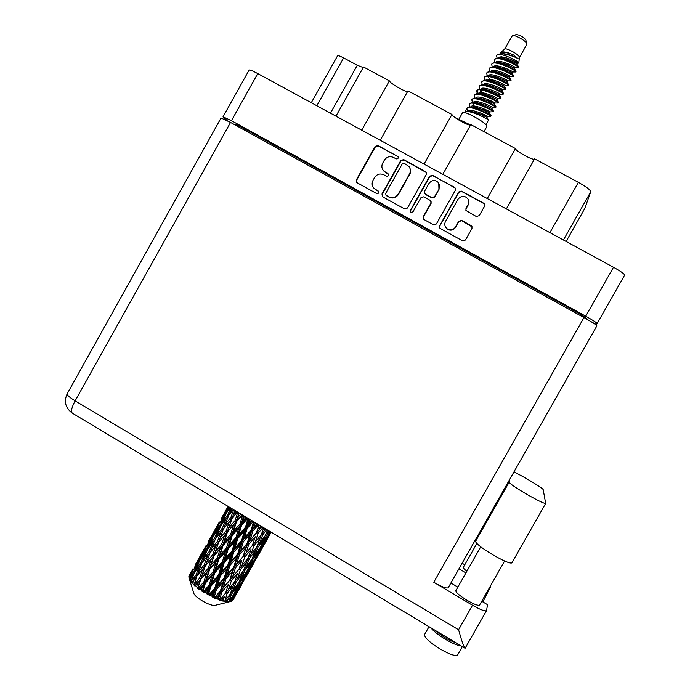 <?xml version="1.0" encoding="UTF-8"?>
<svg xmlns="http://www.w3.org/2000/svg" width="690" height="690" viewBox="0 0 690 690"><rect width="100%" height="100%" fill="white"/><g stroke="black" fill="none" stroke-linecap="round" stroke-linejoin="round"><path stroke-width="1.03" d="M445.438 226.958L447.819 229.485C451.018 230.857 453.623 230.098 455.642 227.226L455.521 226.95C453.502 229.83 450.889 230.581 447.681 229.218L446.154 227.985C444.567 225.958 444.351 223.776 445.507 221.447L458.039 199.212C461.55 195.261 464.948 195.313 468.234 199.358L468.07 204.689L465.974 208.406L465.974 210.493L476.29 216.505L479.231 215.651L484.596 206.146L484.734 204.344L483.768 203.239L461.601 191.147L458.669 192.001L439.642 225.768L439.935 228.278L462.55 240.853L465.491 240.008L471.96 228.537L471.943 226.398L471.141 225.621L461.653 220.421L458.721 221.274L455.521 226.95M410.947 212.417L412.982 211.83L420.986 197.616L423.893 196.762L430.75 200.704L430.931 203.076L423.237 216.738L423.591 219.291L433.449 224.819L436.373 223.974L455.391 190.216L455.409 188.154L432.561 175.312L429.646 176.174L410.386 210.398L410.947 212.417M566.128 241.474L584.749 208.578L590.752 191.76L563.437 240.008M407.454 208.044L426.394 174.398L426.308 172.164L403.719 159.588L400.821 160.442L381.958 194.002L382.752 196.883L404.556 208.898L407.454 208.044M590.899 321.575L596.057 324.421L597.135 323.558C596.634 322.635 592.831 320.177 585.724 316.193L231.461 120.681L223.043 116.791L249.099 70.095C249.651 69.621 252.531 70.785 257.758 73.571L613.488 267.263C620.612 271.239 624.329 273.852 624.657 275.086L624.614 275.155M393.567 157.467L396.112 158.847C397.914 159.088 398.544 158.346 398.018 156.613L378.008 145.573L375.127 146.427L356.342 179.892L357.127 182.764L376.628 193.511C378.594 193.674 379.164 192.864 378.353 191.078L374.42 188.706C371.988 186.274 371.531 183.48 373.031 180.314L374.601 177.528C376.981 174.113 380.061 173.199 383.83 174.794L386.365 176.183C388.246 176.39 388.858 175.614 388.185 173.854L383.7 170.965C381.656 168.55 381.337 165.893 382.752 163.004L384.321 160.209C386.711 156.785 389.79 155.871 393.567 157.467M487.278 198.548L515.473 148.574L470.822 124.597L442.816 174.337M361.724 130.186L389.376 80.877L363.501 66.99L335.952 116.153M424.04 164.108L451.959 114.48L407.963 90.856L380.233 140.26M223.043 116.791L227.226 120.638M234.522 124.623L234.729 124.26C235.247 123.976 238.654 125.554 244.959 129.004L573.269 310.224C581.834 315.028 586.431 317.987 587.043 319.099L587.043 319.099M311.294 102.724L337.539 55.821C338.031 55.347 340.058 56.045 343.62 57.9L357.299 65.248L363.182 67.56M549.921 232.651L578.384 182.35L534.612 158.847L506.339 208.923M407.626 91.46C405.263 92.15 390.169 83.404 389.376 80.877M454.874 117.412L470.58 125.019C468.614 126.158 452.2 116.852 451.959 114.48M534.465 159.105C532.973 160.684 515.085 150.765 515.473 148.574M578.384 182.35C586.345 186.8 590.468 189.931 590.752 191.76M383.105 170.24L385.296 172.19M388.453 174.251L385.546 172.56M373.67 187.939L375.567 189.508M378.663 191.475L375.826 189.854M398.018 156.613L378.267 145.987L375.386 146.849L356.635 180.254L356.704 182.453M426.549 172.655L403.926 159.985L401.037 160.839L382.208 194.339L382.243 196.486M404.28 163.306L402.253 163.91L385.693 193.373L385.986 195.201L388.927 196.866C392.705 198.479 395.793 197.573 398.19 194.149L409.524 173.984C410.843 171.379 410.679 168.903 409.041 166.549L404.28 163.306M409.731 167.661L410.593 170.49L410.162 173.44L398.415 194.476C396.026 197.901 392.938 198.798 389.16 197.193L386.495 195.719M410.55 212.097L410.585 210.7L429.81 176.537L432.725 175.683L454.581 187.318M455.607 188.637L454.701 187.671M431.06 201.221L431.103 203.395L423.419 217.031L423.367 219.041M438.926 188.888L438.771 183.014C435.399 179.538 432.13 179.685 428.956 183.445L424.566 191.251L424.747 193.623L431.604 197.556L434.519 196.71L439.073 189.233L439.288 184.04M424.617 193.45L425.368 194.14M439.073 189.233L434.674 197.038L431.768 197.892L425.54 194.476M468.622 200.393L468.174 205.008L466.078 208.716L465.871 210.286M472.176 226.958L461.765 220.714L458.841 221.559L455.642 227.226M484.854 204.801L483.845 203.559L461.714 191.492L458.781 192.346L439.789 226.053L439.703 227.976M511.894 562.833L511.842 562.919C509.97 563.661 503.743 561.022 493.178 555.002C481.991 548.231 476.109 543.703 475.531 541.4L476.152 539.313L492.539 509.651M513.921 471.986C522.201 475.643 543.522 488.503 543.202 489.684L545.678 503.433C544.125 503.597 538.053 500.681 527.453 494.678C516.172 488.046 510.065 483.897 509.134 482.215L509.462 479.835M457.703 654.793L457.634 654.922C455.443 656.414 449.5 654.379 439.797 648.816C429.266 642.131 424.203 637.344 424.6 634.464L429.025 626.684M461.222 645.961C457.643 645.59 452.321 643.339 445.257 639.207C438.254 634.912 433.423 631.091 430.784 627.736M480.732 546.816L455.831 590.657C455.745 592.391 459.488 595.599 467.061 600.291C473.987 604.259 478.161 605.855 479.559 605.087L479.602 605.009M476.842 543.513L463.344 567.301C463.059 567.879 464.232 569.19 466.871 571.225M436.287 631.031C442.264 636.473 448.733 640.337 455.685 642.64M490.547 585.758L490.305 587.319L489.822 587.035M464.767 564.782L462.119 563.221M465.905 572.924L458.936 568.819M230.546 122.432L75.132 400.856C69.457 397.38 66.827 394.99 67.223 393.705L221.05 118.007L230.546 122.432L583.964 317.564C592.003 322.075 596.307 324.843 596.876 325.87L596.859 325.904M67.223 393.705C63.696 401.511 65.377 407.98 72.269 413.112C70.785 411.326 71.743 407.238 75.132 400.856L458.574 629.754L472.512 605.242L433.777 582.265L583.964 317.564M472.512 605.242C480.292 609.684 484.966 611.469 486.536 610.598L487.537 604.673L481.741 601.249M450.898 582.99L457.85 587.104M448.241 587.673L448.19 587.759C446.542 588.63 441.738 586.802 433.777 582.265M482.853 601.904L490.305 587.319M455.02 642.243L437.037 631.479M458.574 629.754C461.42 639.984 463.516 646.116 464.87 648.143L465.198 648.117M526.893 43.694L525.771 39.83C523.253 36.82 520.139 35.069 516.431 34.569L512.713 35.552M526.875 44.358L526.936 43.824C526.668 41.21 514.516 34.362 512.394 35.63L504.614 49.154M519.423 57.546L519.449 57.391C519.829 54.967 505.899 47.205 504.64 49.128L500.052 53.096M486.864 126.537L486.933 126.184C487.106 123.001 463.007 109.727 462.541 112.746L458.954 119.129M518.319 63.118L518.768 62.954C518.923 61.082 499.413 51.733 496.964 55.148L500.647 53.57C507.616 54.32 513.524 56.08 518.38 58.857L513.67 55.028C507.357 52.086 502.95 51.215 500.44 52.423M496.964 55.148L496.559 55.89L497.102 58.02M512.006 59.866L517.405 62.842M518.242 67.327L517.388 65.662L518.354 66.447L518.242 67.327C517.966 65.205 495.851 54.993 494.221 59.763L494.644 62.48M501.13 56.114L505.209 60.289M515.076 67.56L518.242 67.387M491.082 115.748L491.03 115.618C490.599 114.523 474.392 106.424 468.915 107.097L466.82 108.451M490.59 116.3L490.719 116.179C490.116 114.661 468.053 104.406 466.759 108.554L468.148 111.547M488.58 120.181L488.537 120.06C488.072 118.999 471.77 110.874 466.362 111.556L464.517 112.548M486.01 124.743L488.158 120.724M517.388 65.662C511.445 61.514 504.657 58.969 497.033 58.02L494.29 59.633M516.051 71.415L516.051 71.217C515.853 69.75 500.595 61.876 494.471 62.488L491.789 64.075M515.335 72.002L515.732 71.769C515.439 69.707 493.324 59.487 491.72 64.196L492.177 66.939M513.558 75.848L513.541 75.659C513.326 74.227 497.973 66.335 491.91 66.956L489.296 68.517M512.868 76.435L513.231 76.211C512.903 74.201 490.797 63.98 489.227 68.638L489.684 71.337M511.057 80.282L511.04 80.1C510.798 78.712 495.351 70.794 489.348 71.415L486.795 72.959M510.393 80.859L510.729 80.661C510.367 78.703 488.261 68.474 486.726 73.08L487.166 75.702M508.556 84.723L508.539 84.542C508.271 83.188 492.729 75.253 486.795 75.883L484.294 77.392M507.918 85.293L508.228 85.103C507.831 83.197 485.734 72.968 484.225 77.513L484.656 80.075M505.442 89.726L506.037 88.984C505.753 87.665 490.107 79.704 484.233 80.342L481.801 81.834M505.761 89.683L505.727 89.545C505.304 87.699 483.207 77.461 481.732 81.955L482.146 84.439M502.967 94.151L503.536 93.426C503.226 92.141 487.485 84.163 481.68 84.81L479.3 86.267M503.26 94.125L503.226 93.978C502.769 92.193 480.68 81.955 479.24 86.388L479.645 88.812M501.061 98.023L501.035 97.868C500.699 96.626 484.863 88.613 479.119 89.269L476.807 90.709M476.963 90.502L478.144 93.728M500.492 98.584L500.724 98.42C500.233 96.686 478.153 86.448 476.738 90.821L477.135 93.176M498.568 102.456L498.534 102.31C498.171 101.102 482.25 93.072 476.566 93.728L474.306 95.142M498.016 103.008L498.223 102.862C497.706 101.18 475.626 90.933 474.246 95.255L475.005 98.17M496.067 106.89L496.032 106.743C495.644 105.579 479.628 97.523 474.013 98.187L471.813 99.576M495.541 107.442L495.722 107.304C495.179 105.674 473.099 95.427 471.753 99.688L472.503 102.569M493.065 111.866L493.531 111.185C493.126 110.055 477.006 101.973 471.46 102.638L469.321 104.009M488.468 110.969L490.098 111.901L493.221 111.737C492.643 110.167 470.571 99.912 469.252 104.121L469.993 106.924M498.292 66.05L500.077 67.68M497.309 65.912L498.81 67.379M494.902 70.389L496.455 71.881M491.159 79.523L493.117 81.265M488.348 77.427L491.754 80.903M482.94 92.796L484.742 94.444M496.084 106.872L495.774 107.424L492.591 107.459C492.807 106.915 474.66 98.705 473.357 102.431L473.236 102.638M475.807 106.251L477.799 108.002M491.09 115.73L490.78 116.291L487.589 116.317C487.614 115.791 469.605 107.675 468.363 111.297L468.225 111.547M488.589 120.163L488.158 120.733M234.315 597.385L232.151 600.964L234.591 596.393M247.486 574.02L238.421 590.097L247.762 573.019M260.673 550.629L251.6 566.714L260.949 549.62M271.204 532.206L264.796 543.306L270.937 532.042M228.105 506.4L221.507 518.19M228.209 506.46L227.838 507.09L228.174 506.443M227.579 508.013L227.838 507.09M219.342 521.976L214.659 530.515L219.342 521.976M228.77 506.796L226.139 512.23L221.335 519.63L228.45 506.607M229.503 507.236L228.381 508.884L229.235 507.072M227.726 511.178L228.381 508.884M226.139 512.23L226.717 512.636M220.869 521.295L221.335 519.63M224.319 513.774L223.724 514.395M217.419 525.435L208.363 541.547M214.409 531.438L214.659 530.515M212.589 534.414L217.203 526.979L212.917 535.742L208.121 543.116L212.589 534.414M219.36 523.607L224.25 516.232L220.196 525.125L215.142 532.43L219.36 523.607M230.667 507.935L227.847 514.602L222.542 521.821L226.527 512.903L230.201 507.659M232.202 508.858L230.313 511.325L231.495 508.435M229.235 514.697L230.313 511.325M227.847 514.602L228.839 515.206M221.688 524.685L222.542 521.821M225.777 514.55L224.25 516.232M220.196 525.125L220.981 525.642M214.487 534.724L215.142 532.43M218.299 525.797L217.203 526.979M212.917 535.742L213.486 536.156M206.198 545.359L201.497 553.906L206.198 545.359M211.14 537.191L210.554 537.812M207.664 544.781L208.121 543.116M204.283 548.783L195.244 564.886M201.247 554.838L201.497 553.906M206.146 547.101L211.011 539.77L206.931 548.705L201.92 555.942L206.146 547.101M213.279 536.458L218.394 529.204L214.555 538.226L209.277 545.419L213.279 536.458M220.783 525.918L226.156 518.707L222.534 527.833L217.005 534.974L220.783 525.918M233.712 509.763L230.848 517.491L225.104 524.59L228.649 515.456L233.298 509.513M236.092 511.186L233.513 514.266L234.885 510.462M230.848 517.491L232.099 518.156L233.237 515.033M237.783 512.196L234.971 520.717L228.847 527.746L233.513 514.266M223.793 528.437L225.104 524.59M228.407 516.068L226.156 518.707M222.534 527.833L223.732 528.514M215.944 538.338L217.005 534.974M220.308 527.031L218.394 529.204M214.555 538.226L215.556 538.838M208.415 548.283L209.277 545.419M212.537 538.079L211.011 539.77M206.931 548.705L207.725 549.223M199.419 557.839L204.007 550.439L199.695 559.245L194.934 566.568L199.419 557.839M205.094 549.275L204.007 550.439M199.695 559.245L200.264 559.659M201.256 558.245L201.92 555.942M193.062 568.698L188.879 576.4L193.062 568.698M197.978 560.599L197.392 561.22M194.468 568.241L194.934 566.568M233.004 600.067L241.517 584.87M231.555 601.24L234.635 594.375L239.999 586.138L231.555 601.24M230.796 601.076L231.374 601.301M191.173 572.105L189.12 575.857M200.04 559.995L205.128 552.785L201.273 561.832L196.012 568.991L200.04 559.995M207.5 549.525L212.856 542.349L209.217 551.508L203.722 558.598L207.5 549.525M215.349 539.106L220.929 531.999L217.505 541.21L211.77 548.283L215.349 539.106M223.526 528.764L229.347 521.675L226.104 530.955L220.153 538.01L223.526 528.764M232.03 518.475L237.507 512.032M240.87 514.05L237.791 517.517L239.223 513.058M230.615 601.473L229.787 601.559L232.151 598.092L230.615 601.473L214.719 605.423C209.467 605.906 194.925 597.454 193.821 593.288L193.735 593.02M228.795 601.568L231.426 594.34L237.222 586.362L233.763 594.461L228.795 601.568L227.959 601.896L229.787 601.559M227.372 601.464L226.208 601.292L228.752 597.937L226.906 601.861L228.511 601.559M224.88 601.033L227.139 593.434L233.298 585.715L230.193 594.15L224.319 601.482L226.208 601.292M223.068 600.576L221.637 600.162L224.31 596.91L222.948 601.171L224.509 600.947M220.05 599.636L219.618 599.489L222.059 591.718L228.468 584.24L225.63 592.986L219.782 600.24L221.637 600.162M217.962 598.877L216.367 598.23L219.127 595.082L217.962 598.877L218.178 599.679L219.618 599.489M214.625 597.488L214.159 597.273L216.496 589.286L223.043 582.024L220.36 591.028L214.625 597.488L214.625 598.256L216.367 598.23M212.391 596.453L210.735 595.625L213.521 592.563L212.391 596.453L212.891 597.48L214.159 597.273M208.958 594.702L208.484 594.452L210.838 586.31L217.376 579.203L214.728 588.406L208.958 594.702L209.191 595.651L210.735 595.625M206.733 593.469L205.111 592.52L207.88 589.519L206.733 593.469L207.449 594.711L208.484 594.452M203.421 591.477L202.981 591.201L205.447 582.972L211.847 575.969L209.105 585.293L203.421 591.477L203.843 592.598L205.111 592.52M201.351 590.131L199.884 589.113L202.567 586.146L201.351 590.131L202.213 591.554L202.981 591.201M198.384 588.027L198.004 587.733L200.687 579.505L206.828 572.536L203.878 581.894L198.384 588.027L198.944 589.303L199.884 589.113M196.607 586.647L195.391 585.638L197.944 582.67L196.607 586.647L197.521 588.225L198.004 587.733M194.183 584.577L196.874 576.141L202.644 569.129L199.384 578.436L194.183 584.577L194.804 585.974L195.391 585.638M192.821 583.266L191.924 582.326L194.304 579.333L192.821 583.266L193.683 584.939L193.881 584.292M191.087 581.351L194.244 573.097L199.565 565.981L195.917 575.15L191.087 581.351L191.699 582.843L191.924 582.326M190.216 580.195L189.707 579.384L191.88 576.331L190.216 580.195L190.949 581.92L190.888 581.101M189.293 578.574L192.95 570.561L197.78 563.29L193.692 572.243L189.293 578.574L189.707 579.384M188.957 577.634L190.82 573.882L188.957 577.634L189.491 579.35L189.198 578.367M234.971 520.717L236.196 521.286L238.982 512.911M242.647 515.111L239.939 524.072L233.548 531.102L237.791 517.517M226.104 530.955L227.346 531.576L232.099 518.156L229.347 521.675M227.433 531.981L233.608 524.952L230.667 534.302L224.388 541.322L228.847 527.746M217.505 541.21L218.756 541.874L219.756 539.14M218.67 542.211L224.664 535.181L221.585 544.505L215.47 551.526L220.153 538.01M223.491 528.868L220.929 531.999M210.467 552.138L211.77 548.283M215.108 539.709L212.856 542.349M209.217 551.508L210.416 552.19M202.653 561.971L203.722 558.598M207.035 550.62L205.128 552.785M201.273 561.832L202.274 562.454M199.307 561.608L197.78 563.29M193.692 572.243L194.485 572.769M195.158 571.855L196.012 568.991M191.906 572.709L190.82 573.882M202.041 562.755L207.612 555.674L204.171 564.912L198.453 571.958L202.041 562.755M210.191 552.474L215.987 545.411L212.736 554.708L206.819 561.72L210.191 552.474M236.446 521.761L242.492 515.016M246.192 517.233L242.863 520.864L244.295 516.094M239.939 524.072L241.06 524.504L243.76 515.775M248.038 518.337L245.433 527.324L238.895 534.422L241.612 525.107L241.06 524.504L242.863 520.864M230.667 534.302L231.849 534.802L236.196 521.286L233.608 524.952M232.245 535.354L238.68 528.307L235.928 537.648L229.442 544.712L232.245 535.354L231.849 534.802L233.548 531.102M221.585 544.505L222.81 545.066L227.346 531.576L224.664 535.181M223.051 545.566L229.356 538.554L226.527 547.894L220.136 554.933L224.388 541.322M212.736 554.708L213.986 555.329L218.756 541.874L215.987 545.411M214.047 555.761L220.214 548.748L217.264 558.115L211.011 565.101L215.47 551.526M204.171 564.912L205.422 565.576L206.293 563.195M205.318 565.938L211.295 558.943L208.208 568.275L202.11 575.27L206.819 561.72M210.157 552.561L207.612 555.674M197.159 575.788L198.453 571.958M201.808 563.333L199.565 565.981M195.917 575.15L197.124 575.84M193.787 574.175L191.88 576.331M241.612 525.107L247.908 518.259M251.686 520.519L248.409 524.09L249.771 519.372M245.433 527.324L246.382 527.591L248.978 518.897M253.601 521.666L251.082 530.274L244.536 537.493L247.193 528.29L246.382 527.591L248.409 524.09M235.928 537.648L236.981 537.984L241.06 524.504L238.68 528.307M237.662 538.657L244.217 531.533L241.552 540.77L234.98 547.938L237.662 538.657L236.981 537.984L238.895 534.422M226.527 547.894L227.657 548.317L231.849 534.802L229.356 538.554M228.2 548.947L234.695 541.883L232.013 551.163L225.466 558.27L228.2 548.947L227.657 548.317L229.442 544.712M217.264 558.115L218.454 558.598L222.81 545.066L220.214 548.748M218.842 559.185L225.259 552.147L222.508 561.488L216.039 568.525L218.842 559.185L218.454 558.598L220.136 554.933M208.208 568.275L209.441 568.827L213.986 555.329L211.295 558.943M209.657 569.354L215.953 562.359L213.124 571.717L206.741 578.729L211.011 565.101M199.384 578.436L200.635 579.039L205.422 565.576L202.644 569.129M200.687 579.505L202.11 575.27M196.848 576.21L194.304 579.333M247.193 528.29L253.377 521.528M256.973 523.684L254.049 526.962L255.317 522.692M251.082 530.274L251.79 530.351L254.308 522.089M258.966 524.874L256.516 532.706L250.09 540.106L252.816 531.093L251.79 530.351L254.049 526.962M241.552 540.77L242.388 540.934L246.382 527.591L244.217 531.533M243.32 541.667L249.866 534.405L247.149 543.461L240.629 550.793L243.32 541.667L242.388 540.934L244.536 537.493M232.013 551.163L232.97 551.414L236.981 537.984L234.695 541.883M233.772 552.129L240.336 544.953L237.671 554.087L231.107 561.332L233.772 552.129L232.97 551.414L234.98 547.938M222.508 561.488L223.569 561.815L227.657 548.317L225.259 552.147M224.241 562.497L230.796 555.372L228.123 564.61L221.568 571.76L224.241 562.497L223.569 561.815L225.466 558.27M213.124 571.717L214.262 572.114L218.454 558.598L215.953 562.359M214.788 572.769L221.274 565.714L218.592 574.994L212.054 582.093L214.788 572.769L214.262 572.114L216.039 568.525M203.878 581.894L205.077 582.369L209.441 568.827L206.828 572.536M205.447 582.972L205.077 582.369L206.741 578.729M197.521 588.225L200.635 579.039L197.944 582.67M252.816 531.093L258.534 524.624M261.752 526.548L259.414 529.308L260.527 525.815M256.516 532.706L259.38 525.125M263.727 527.729L261.372 534.465L255.197 542.099L258.112 533.336L256.939 532.594L259.414 529.308M247.149 543.461L247.727 543.435L251.79 530.351L249.866 534.405M248.831 544.186L255.231 536.734L252.35 545.548L246.02 553.078L248.831 544.186L247.727 543.435L250.09 540.106M237.671 554.087L238.386 554.148L242.388 540.934L240.336 544.953M239.413 554.898L245.899 547.55L243.13 556.468L236.687 563.911L239.413 554.898L238.386 554.148L240.629 550.793M228.123 564.61L228.977 564.748L232.97 551.414L230.796 555.372M229.899 565.498L236.454 558.219L233.738 567.266L227.234 574.58L229.899 565.498L228.977 564.748L231.107 561.332M218.592 574.994L219.567 575.218L223.569 561.815L221.274 565.714M220.36 575.952L226.924 568.767L224.259 577.892L217.704 585.146L220.36 575.952L219.567 575.218L221.568 571.76M209.105 585.293L210.174 585.594L214.262 572.114L211.847 575.969M210.838 586.31L210.174 585.594L212.054 582.093M202.213 591.554L205.077 582.369L202.567 586.146M258.112 533.336L263.097 527.35M265.745 528.937L264.141 530.972L265.029 528.505M261.372 534.465L263.813 527.781M267.53 530.006L265.339 535.457L259.518 543.332L262.718 534.862L261.484 534.181L264.141 530.972M252.35 545.548L255.231 536.734M253.842 546.049L259.975 538.373L256.818 546.885L250.798 554.665L253.842 546.049L252.626 545.333L255.197 542.099M243.13 556.468L247.727 543.435L245.899 547.55M244.734 557.08L251.013 549.516L248.029 558.158L241.828 565.826L244.734 557.08L243.561 556.338L246.02 553.078M233.738 567.266L234.333 567.206L238.386 554.148L236.454 558.219M235.437 567.965L241.845 560.496L238.982 569.284L232.651 576.823L235.437 567.965L234.333 567.206L236.687 563.911M224.259 577.892L225 577.927L228.977 564.748L226.924 568.767M226.01 578.694L232.504 571.329L229.744 580.23L223.293 587.682L226.01 578.694L225 577.927L227.234 574.58M214.728 588.406L215.591 588.527L219.567 575.218L217.376 579.203M216.496 589.286L215.591 588.527L217.704 585.146M207.449 594.711L210.174 585.594L207.88 589.519M262.718 534.862L266.797 529.566M268.738 530.731L267.936 531.852L268.47 530.567M265.857 534.181L267.936 531.852M257.12 546.109L259.518 543.332M261.484 534.181L259.975 538.373M248.029 558.158L251.013 549.516M249.392 558.529L255.352 550.724L252.048 559.047L246.201 566.964L249.392 558.529L248.15 557.839L250.798 554.665M238.982 569.284L241.845 560.496M240.482 569.759L246.632 562.048L243.501 570.535L237.464 578.323L240.482 569.759L239.275 569.043L241.828 565.826M229.744 580.23L234.333 567.206L232.504 571.329M231.366 580.816L237.653 573.226L234.686 581.843L228.476 589.527L231.366 580.816L230.201 580.066L232.651 576.823M220.36 591.028L220.964 590.951L225 577.927L223.043 582.024M222.059 591.718L220.964 590.951L223.293 587.682M212.891 597.48L215.591 588.527L213.521 592.563M258.026 547.144L263.787 539.218L260.277 547.411L254.645 555.441L258.026 547.144L256.939 546.584M270.083 531.533L268.169 535.613L262.778 543.737L266.357 535.595L269.445 531.153M269.272 533.275L270.566 531.895M266.357 535.595L265.46 535.164M261.062 545.609L262.778 543.737M264.701 536.337L263.787 539.218M252.566 557.761L254.645 555.441M256.507 547.308L255.352 550.724M243.794 569.742L246.201 566.964M248.141 557.856L246.632 562.048M234.686 581.843L237.653 573.226M236.058 582.179L242.043 574.339L238.757 582.627L232.892 590.58L236.058 582.179L234.824 581.498L237.464 578.323M225.63 592.986L228.468 584.24M227.139 593.434L225.932 592.71L228.476 589.527M218.178 599.679L220.964 590.951L219.127 595.082M244.717 570.759L250.505 562.79L247.011 570.949L241.371 578.996L244.717 570.759L243.622 570.199M253.083 559.15L258.638 551.094L254.938 559.09L249.521 567.266L253.083 559.15L252.178 558.727M261.113 547.403L266.435 539.218L262.502 547.092L257.336 555.372L261.113 547.403L260.415 547.092M268.789 535.492L268.315 535.302M264.003 544.143L264.796 543.306M266.918 537.527L266.435 539.218M256.042 556.744L257.336 555.372M259.337 548.774L258.638 551.094M247.805 569.138L249.521 567.266M251.419 559.918L250.505 562.79M239.283 581.325L241.371 578.996M243.19 570.941L242.043 574.339M234.41 582.627L233.298 585.715M230.495 593.34L232.892 590.58M222.948 601.171L224.31 596.91M239.81 582.705L245.39 574.606L241.716 582.558L236.282 590.769L239.81 582.705L238.904 582.274M247.865 570.906L253.213 562.686L249.306 570.518L244.122 578.807L247.865 570.906L247.158 570.604M258.517 554.674L267.824 538.191M255.585 558.934L255.102 558.745M250.806 567.559L251.6 566.714M253.696 560.996L253.213 562.686M242.828 580.195L244.122 578.807M246.08 572.303L245.39 574.606M234.557 592.641L236.282 590.769M238.136 583.481L237.222 586.362M231.426 594.34L230.331 593.78M229.899 594.539L228.752 597.937M245.373 577.996L254.662 561.531M242.38 582.36L241.888 582.179M237.619 590.942L238.421 590.097M240.482 584.447L239.999 586.138M234.635 594.375L233.927 594.081M232.84 595.789L232.151 598.092M465.008 111.961L466.638 109.055M513.67 55.028C507.236 52.311 502.967 51.828 500.854 53.561M501.595 56.934L502.527 58.202M514.464 68.638L515.085 67.542C515.887 66.775 497.412 58.322 495.825 62.505M496.688 65.869L497.68 67.163M504.951 73.502L510.082 76.418C510.833 75.736 492.35 67.292 490.832 71.389L490.832 71.389M508.22 85.293L505.089 85.293C505.779 84.698 487.304 76.254 485.829 80.256L485.777 80.35M480.318 89.269L482.224 89.269C487.382 88.751 500.009 95.048 499.465 95.272L500.086 94.159C500.586 93.59 482.241 85.241 480.844 89.131L480.757 89.269M480.706 89.898L481.223 91.451M482.008 92.667L483.207 94.073M492.393 101.508L495.092 103.026C495.403 102.474 477.187 94.219 475.85 97.997L475.746 98.187M490.09 111.883C490.211 111.357 472.132 103.19 470.856 106.864L470.761 107.166M518.38 58.857C513.86 55.976 508.608 54.217 502.613 53.587L502.061 53.587M500.388 56.968L500.983 58.046M505.304 62.721L508.754 65.412M515.93 71.035L514.464 68.629C514.852 68.094 502.872 62.022 497.516 62.514L495.756 62.505M495.437 65.878L496.075 66.982M513.205 76.435L510.082 76.426L509.462 77.522C509.953 77.108 497.723 70.932 492.41 71.441L490.599 71.432M505.089 85.293L504.459 86.405C505.037 86.112 492.574 79.842 487.312 80.359L485.45 80.35M485.553 83.688L486.277 84.853M480.214 90.243L481.396 93.78M486.916 99.127L491.892 102.689M498.258 103.008L495.092 103.026L494.471 104.147C494.98 103.974 482.198 97.652 477.135 98.178L475.177 98.187M482.388 108.261L487.994 112.159M491.013 115.592L489.477 113.005C489.952 112.91 477.014 106.553 472.046 107.088L471.244 107.235M511.497 59.642L517.586 63.101C518.414 62.29 500.026 53.872 498.335 58.038L500.06 58.055C505.442 57.563 517.302 63.584 516.965 64.187L518.276 66.326M515.689 72.002L512.584 71.984C513.36 71.251 494.877 62.807 493.324 66.947L493.324 66.947M502.794 78.142L507.59 80.859C508.306 80.221 489.831 71.777 488.33 75.822L488.287 75.891M489.339 79.264L490.426 80.618M498.542 87.44L502.587 89.726C503.183 89.148 484.777 80.747 483.336 84.698L483.285 84.81M500.75 98.584L497.594 98.592C497.99 98.032 479.714 89.726 478.343 93.564L478.343 93.564M472.616 102.638L474.591 102.638C479.602 102.111 492.47 108.442 491.97 108.572L492.591 107.459M473.245 103.302L473.702 104.587M474.703 106.07L476.005 107.537M486.536 115.722L487.589 116.317M502.984 52.768L503.433 53.587M502.984 67.266L506.572 70.035M512.584 71.984L511.963 73.08C512.403 72.597 500.293 66.481 494.963 66.982L493.178 66.965M510.712 80.868L507.581 80.859L506.96 81.963C507.504 81.618 495.153 75.391 489.866 75.9L488.028 75.891M488.02 79.238L488.727 80.385M505.727 89.726L502.587 89.726L501.966 90.838C502.518 90.58 489.978 84.301 484.768 84.81L483.992 84.93M497.594 98.601L496.964 99.705C497.49 99.515 484.794 93.202 479.679 93.728L477.747 93.728M473.228 105.958L474.09 107.183M480.136 112.824L486.045 116.895M487.606 116.334L486.985 117.438C487.442 117.369 474.427 111.004 469.511 111.538L467.484 111.547M219.782 600.24L229.434 588.354M214.625 598.256L243.053 564.325M209.191 595.651L234.333 567.206L256.671 540.287M203.843 592.598L238.386 554.148L261.889 526.625M198.944 589.303L257.404 523.943M194.804 585.974L218.454 558.598L252.376 520.933M198.039 574.718L222.81 545.066L247.115 517.785M211.606 550.732L241.966 514.697M225.19 526.72L237.282 511.894M257.758 73.571L231.461 120.681M585.724 316.193L613.488 267.263M572.648 311.319L573.269 310.224M244.959 129.004L244.372 130.065M343.62 57.9L316.839 105.743M330.467 113.16L357.299 65.248M475.531 541.4L509.134 482.215M438.159 632.152L72.579 413.301M624.657 275.086L597.135 323.558M457.634 654.922L462.352 646.634M504.623 561.005L479.559 605.087M464.87 648.143L453.994 641.631M486.536 610.598L465.164 648.186M596.876 325.87L448.19 587.759M511.842 562.919L545.678 503.433M519.441 57.468L518.768 63.006M516.077 71.381L515.758 71.933M513.576 75.822L513.257 76.374M511.074 80.256L510.764 80.808M508.573 84.698L508.263 85.25M501.078 97.997L500.768 98.558M498.577 102.439L498.266 102.991M227.674 507.167L224.095 513.533M214.521 530.558L210.95 536.906M201.376 553.923L197.806 560.28M221.835 603.707L230.538 601.49M193.821 593.288L189.422 579.117M261.734 533.499L261.493 534.12M248.271 557.529L248.046 558.115M266.512 540.615L259.828 552.474M253.351 563.971L246.675 575.814M240.198 587.311L233.531 599.136M486.899 126.468L483.975 131.661M526.901 44.298L519.432 57.563M503.243 94.151L500.086 94.159M469.614 106.286L470.097 107.097M490.098 111.901L489.477 113.005M509.462 77.522L510.945 79.954M504.459 86.405L505.96 88.872M499.465 95.28L500.975 97.79M494.471 104.147L495.989 106.691M472.046 107.088L470.054 107.097M518.664 63.118L517.578 63.118M472.115 101.913L472.547 102.638M517.586 63.101L516.965 64.196M511.963 73.08L513.438 75.495M506.96 81.963L508.452 84.413M501.966 90.838L503.467 93.331M484.768 84.81L482.879 84.81M496.964 99.714L498.482 102.241M491.97 108.58L493.505 111.142M486.976 117.438L488.52 120.043M227.631 590.571L228.002 590.14M241.215 566.585L241.612 566.128M254.817 542.573L255.222 542.107"/></g></svg>
